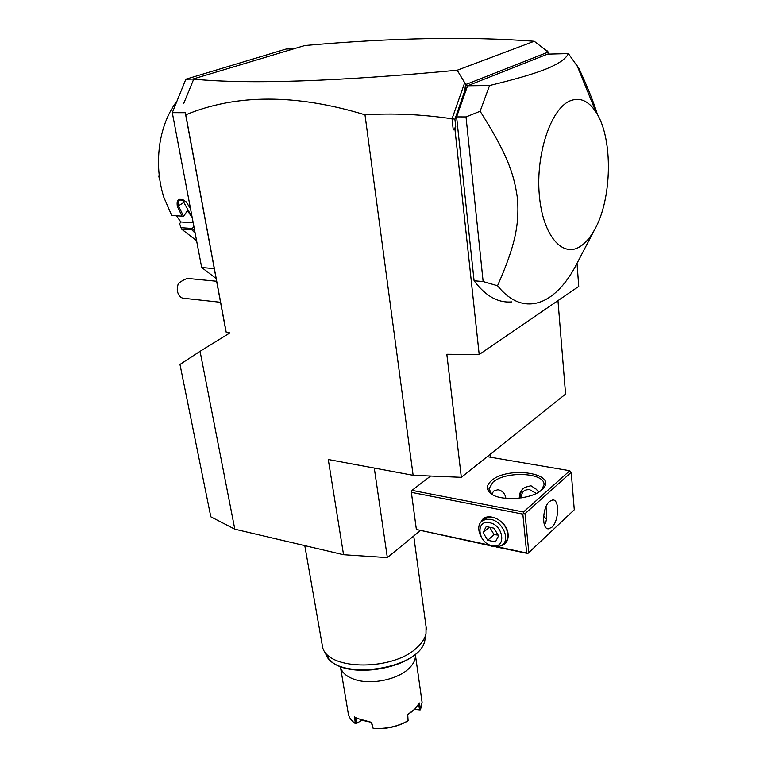 <?xml version="1.0" encoding="UTF-8"?>
<svg xmlns="http://www.w3.org/2000/svg" width="767" height="767" viewBox="0 0 767 767"><rect width="100%" height="100%" fill="white"/><g stroke="black" fill="none" stroke-linecap="round" stroke-linejoin="round"><path stroke-width="1.15" d="M420.182 530.726L387.345 557.609L343.558 554.742L234.817 529.192L210.82 516.814L179.977 364.45L200.072 351.324L234.817 529.192M200.072 351.324L229.927 332.897L226.246 332.427L225.153 327.097L185.278 112.701L172.297 112.672L185.854 79.222L286.12 49.04L292.86 48.82M549.239 54.093L548.223 52.07L466.365 84.322L464.725 90.87L454.908 119.249L455.732 126.9L453.239 129.882L452.041 118.789C422.32 114.379 393.308 113.046 364.996 114.801C296.014 93.89 236.274 93.89 185.777 114.81L226.246 332.427M364.996 114.801L413.125 475.3L328.276 459.5L343.558 554.742M185.777 114.81L185.278 112.701M214.281 268.642L201.683 267.501L172.297 112.672M216.112 278.507L201.683 267.501M193.399 79.087L185.854 79.222M183.246 199.89L183.85 202.45L192.181 217.406L187.426 210.704L183.658 216.236L171.722 215.498L163.822 197.263C158.376 179.727 157.11 161.54 160.015 142.7C162.844 126.133 168.51 112.25 177.014 101.033M182.038 216.141L177.359 206.515C176.199 198.854 179.152 197.311 186.199 201.884L190.571 208.921M195.173 233.197L191.817 229.793L181.539 229.084L179.622 223.782L180.859 221.97L193.198 222.775M196.601 240.685L181.539 229.084M183.562 216.236L178.577 206.074C177.503 203.178 177.867 201.127 179.67 199.938L184.454 200.475M177.359 206.515L183.85 202.45M194.78 231.116L192.421 228.624L191.817 229.793M193.869 226.323L192.412 228.48L180.753 227.684M176.41 215.795L180.859 221.97M159.565 178.222L158.846 176.928L159.095 175.432M193.111 80.18L193.447 78.896L304.7 45.55C392.426 37.765 468.944 36.337 534.244 41.274L547.561 51.571M413.125 475.3L461.331 477.323L565.576 394.085L557.964 300.635M453.239 129.882L455.004 129.786L479.193 354.527L578.74 286.417L577.024 263.33M479.193 354.527L446.835 354.268L461.331 477.323M193.447 78.896L194.645 78.876L193.715 79.154C249.054 84.466 336.876 81.494 457.199 70.238L464.697 82.721L452.041 118.789M193.715 79.154L183.62 103.727M454.908 119.249L452.252 118.626M455.732 126.9L455.004 129.786M467.592 85.779L547.485 54.131L568.385 53.594C566.065 58.628 558.999 63.613 547.187 68.551C535.395 73.44 516.181 79.106 489.547 85.53L467.592 85.779L456.586 116.881L474.083 280.78C485.54 296.062 498.099 303.099 511.742 301.901M548.223 52.07L546.871 50.536M464.697 82.721L466.365 84.322M457.199 70.238L534.244 41.274M464.725 90.87L465.694 83.267M597.435 114.532C594.061 103.277 587.973 88.042 579.152 68.848L568.385 53.594M474.083 280.78L483.133 281.547L497.534 285.746C508.224 298.957 519.777 304.978 532.193 303.809C538.213 303.195 544.091 300.961 549.824 297.088C559.143 290.683 567.465 280.847 574.78 267.578L577.446 262.467M483.133 281.547L466.02 116.92L456.586 116.881M466.02 116.92L480.132 111.244L489.547 85.53M480.132 111.244C507.38 154.359 514.312 174.167 517.629 199.804C519.058 225.277 515.414 245.191 497.534 285.746M580.37 246.38C562.594 258.316 542.672 235.622 539.306 195.029C535.654 154.56 550.668 109.144 569.728 101.004C579.756 96.901 588.538 100.659 596.084 112.27C613.341 138.328 612.104 199.391 594.511 229.879C590.293 237.492 585.585 242.995 580.37 246.38M490.238 454.237L490.564 457.237M374.286 468.071L387.345 557.609M430.575 476.039L412.023 490.372L411.361 492.356L416.376 529.489L490.631 545.778M411.361 492.356L522.835 514.111L526.68 553.036L527.821 553.496L496.517 547.034M526.68 553.036L498.004 546.909M489.058 545.001L416.376 529.489M480.919 522.202C485.271 510.256 507.275 519.901 508.118 534.34C508.483 540.141 506.297 543.889 501.57 545.586M522.835 514.111L523.851 513.19L523.487 512.001L412.023 490.372M523.487 512.001L569.766 470.727L487.208 456.662M491.436 480.679C508.233 465.377 559.603 473.575 542.317 489.346L541.79 489.835C531.656 499.758 498.646 501.676 490.065 492.932C486.077 489.039 486.527 484.955 491.436 480.679M569.766 470.727L571.223 472.309L525.012 513.679L528.827 552.595L574.282 509.777L571.223 472.309M527.821 553.496L528.827 552.595M525.012 513.679L523.851 513.19M549.527 501.397L552.777 499.931C559.718 499.384 558.932 521.272 551.837 527.265L548.424 528.837C541.502 529.383 542.355 507.188 549.527 501.397M544.445 524.906C546.286 522.202 546.976 518.137 546.526 512.72L546.018 506.642M492.778 494.801L491.609 493.89L489.02 488.752L492.874 482.261C505.52 470.622 545.577 472.51 543.995 484.955L541.368 490.19M491.752 494.015L493.814 491.005L497.85 489.73C502.385 490.564 505.06 493.449 505.875 498.368M546.449 519.173L543.621 516.239M538.635 492.126L536.315 489.241L530.946 485.751L525.29 487.227L523.219 488.56C520.112 491.417 518.923 494.6 519.662 498.128M523.18 488.579C520.841 490.909 520.122 494.025 521.033 497.936M536.286 493.421L529.729 489.71C524.014 489.298 521.301 492.021 521.589 497.85M483.967 519.422L488.243 517.284L492.903 517.332C501.148 519.805 506.124 525.309 507.84 533.842C508.176 537.696 507.14 540.697 504.753 542.844L502.826 544.589M482.098 521.033L485.933 519.278L490.602 519.336C502.174 521.1 510.438 538.961 502.49 544.896L498.502 546.823L493.603 546.737C481.964 544.781 473.891 526.852 482.098 521.033L484.408 519.048M489.538 522.711C475.099 519.317 477.87 543.228 492.078 545.692C506.546 549.393 504.005 525.127 489.538 522.711M498.569 535.855L495.434 541.905L487.716 540.275L483.114 532.643L486.192 526.584L493.929 528.166L498.569 535.855M487.716 540.275L494.063 534.637L489.72 527.303M498.109 535.098L494.063 534.637M483.114 532.643L489.317 527.217M216.63 281.259L188.72 278.536C186.995 278.133 183.534 279.744 178.318 283.359L177.282 287.644L177.704 292.323C178.922 296.196 181.041 298.19 184.07 298.315L220.541 302.284M177.666 285.305L177.263 289.6M188.72 278.536L190.034 278.661M426.059 626.601L426.001 633.858C424.928 638.365 422.118 642.746 417.593 647.012C394.516 670.751 328.966 670.904 322.725 647.818L304.796 545.634M340.308 666.341C341.516 672.419 346.598 676.887 355.533 679.744C371.87 684.979 397.9 679.428 408.974 668.441C413.461 664.107 415.618 659.687 415.446 655.191L415.34 654.165M340.51 667.29L348.065 712.313C348.486 716.656 350.893 720.395 355.284 723.521L354.594 716.934L357.154 718.411L371.602 722.351L373.136 728.267C385.859 729.139 397.517 726.617 408.092 720.702L407.44 721.181C397.239 726.819 386.031 729.244 373.807 728.458L373.136 728.267M407.718 714.556L408.102 720.702L407.718 714.556L414.822 709.12L419.405 703.003L420.594 709.446L422.09 702.304L421.783 700.175M361.688 720.309L355.878 723.818L361.631 720.29M355.878 723.818L355.284 723.521M355.773 717.663L356.396 723.482M360.787 719.983L371.602 722.351M371.295 722.447L373.117 728.276M412.061 711.565L407.862 714.556M418.609 704.422L419.607 709.858L420.153 709.964L414.535 709.408M420.594 709.446L420.153 709.964M419.607 709.858L414.621 709.322M325.553 653.263C333.367 682.074 420.987 670.224 424.966 639.822L425.311 637.856M596.084 112.27L576.726 64.735M594.511 229.879L574.78 267.578M548.424 528.837L547.427 528.636M489.02 488.752L489.173 490.151M491.609 493.89L490.065 492.932M541.723 489.883L542.317 489.346M327.288 656.542C341.555 682.352 420.805 668.929 424.966 639.822L426.001 633.858M422.09 702.304L415.446 655.191M413.739 535.999L426.433 629.391"/></g></svg>
